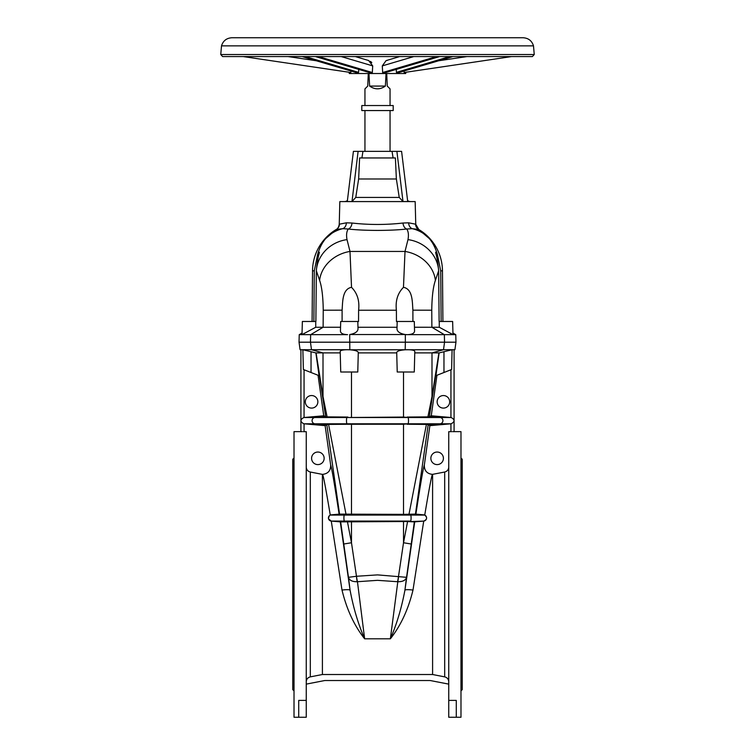 <?xml version="1.0" encoding="UTF-8"?>
<svg xmlns="http://www.w3.org/2000/svg" width="755" height="755" viewBox="0 0 755 755"><rect width="100%" height="100%" fill="white"/><g stroke="black" fill="none" stroke-linecap="round" stroke-linejoin="round"><path stroke-width="1.13" d="M452.943 333.03L455.765 334.663L455.963 342.194L405.359 342.194L405.171 349.791L407.502 349.725C412.107 349.773 414.542 350.339 414.806 351.424L414.268 372.007L397.224 372.007L396.715 352.481C397.083 351.103 399.895 350.207 405.171 349.791L405.746 349.763M342.091 321.479L342.1 310.173C342.732 302.5 342.062 289.033 351.528 287.334C357.323 293.195 359.682 300.82 358.606 310.23L358.55 321.479L340.694 321.479L340.439 331.011C340.533 333.257 342.912 334.474 347.583 334.663L299.235 334.663L299.037 342.194L405.359 342.194L405.331 334.663L407.417 334.663L405.303 334.541C399.914 333.559 397.149 331.662 396.988 328.85L397.187 321.479L414.306 321.479L414.561 331.011C414.467 333.257 412.088 334.474 407.417 334.663L455.765 334.663M302.057 333.03L299.235 334.663M313.872 321.479L314.297 270.828L317.6 254.577C318.676 252.349 319.28 251.67 319.412 252.566C318.072 256.86 317.053 262.929 316.345 270.752L315.883 321.479L302.359 321.479L302.009 334.625L315.722 327.264L340.543 327.255M312.089 321.479L312.532 270.828A48.65 48.65 0 0 1 336.192 229.52L336.192 229.52C337.787 228.727 338.806 226.991 339.24 224.301L339.835 201.585L415.165 201.585L415.76 224.301L418.808 229.52A48.65 48.65 0 0 1 442.468 270.828L442.911 321.479M405.303 334.541L349.697 334.541C355.086 333.559 357.851 331.662 358.012 328.85L357.813 321.479M441.128 321.479L440.703 270.828L437.4 254.577C436.324 252.349 435.72 251.67 435.588 252.566C436.928 256.86 437.947 262.929 438.655 270.752L439.117 321.479L452.641 321.479L452.991 334.625L439.278 327.264L414.457 327.255M437.4 254.577C435.569 248.121 432.889 242.799 429.35 238.599L418.6 229.407A6.276 6.238 -62 0 1 415.561 224.178L408.663 222.819L402.991 223.027C385.956 224.943 368.968 224.943 352.009 223.027L346.337 222.819L339.439 224.178A6.276 6.238 -118 0 1 336.4 229.407L325.65 238.599C322.111 242.799 319.431 248.121 317.6 254.577M358.106 151.368L353.406 151.368L347.291 201.538L352 201.538L358.106 151.368L401.594 151.368L407.709 201.538L403 201.538L396.894 151.368M355.765 197.432L399.235 197.432L396.366 178.982L358.634 178.982L355.765 197.432L352 201.538M399.235 197.432L403 201.538M407.587 200.537A5.021 5.021 0 0 0 410.654 201.585M347.413 200.537A5.021 5.021 0 0 1 344.346 201.585M390.052 151.368L390.052 110.56M364.948 151.368L364.948 110.56M390.052 105.54L390.052 88.873L387.258 86.079L386.711 73.528M386.031 73.528L385.39 86.079C380.133 89.741 374.867 89.741 369.61 86.079L368.968 73.528M368.289 73.528L367.742 86.079L364.948 88.873L364.948 105.54M404.104 70.998L404.133 72.518L511.503 56.578M386.343 60.532L387.306 60.409M399.688 56.578L386.107 60.598L382.294 65.893L382.662 72.518L386.211 72.367L439.504 56.597L436.343 56.578M396.413 72.367L398.97 72.518L452.651 56.634L449.697 56.578L396.413 72.367L396.29 69.384M350.896 70.998L350.867 72.518L349.254 72.272L349.254 73.528L405.746 73.528L405.746 72.272M316.288 60.759L288.07 56.578M318.657 56.578L315.496 56.597L368.789 72.367L372.338 72.518L372.706 65.893L341.241 56.578M372.706 65.893L368.657 60.532M221.508 45.866C223.102 40.789 226.557 38.09 231.87 37.75L523.13 37.75C528.443 38.09 531.898 40.789 533.492 45.866L221.508 45.866L220.753 54.53L534.247 54.53L532.369 56.578L222.631 56.578L220.753 54.53M349.697 334.541L349.829 349.791L347.498 349.725C342.893 349.773 340.458 350.339 340.194 351.424L340.732 372.007L357.776 372.007L358.285 352.481C357.917 351.103 355.105 350.207 349.829 349.791L452.075 349.725L439.108 352.925L429.321 416.76L427.906 416.873L431.992 396.488A9.098 5.049 8.7 0 1 432.124 397.753M456.275 717.25L456.275 700.404L448.744 700.404L448.744 717.25L460.984 717.25L460.984 431.643L454.085 431.643L454.085 349.942L454.906 349.725L455.963 342.194M451.594 431.671L450.943 431.671C454.991 431.634 454.991 431.634 450.943 431.671L450.943 423.8L429.869 425.65L424.329 465.08C424.225 470.61 426.915 473.706 432.407 474.376L444.686 472.026C447.215 471.346 448.564 469.704 448.744 467.09M453.84 431.643L453.368 431.652M453.16 431.662L452.641 431.662M448.744 700.404L448.744 431.671L450.943 431.671M346.016 514.325L328.576 424.423L326.802 424.565L339.552 514.117L403.519 514.363L403.519 424.244L347.857 424.263L346.96 423.781A3.143 0.51 -90 0 1 346.498 420.658A3.143 0.51 -90 0 1 346.96 417.524L403.519 417.062L403.519 372.007M403.519 424.244L408.04 423.781L314.854 423.781A3.143 3.067 -90 0 1 314.854 417.524L408.04 417.524L403.519 417.062M298.725 717.25L298.725 700.404L306.256 700.404L306.256 717.25L294.016 717.25L294.016 431.643L300.915 431.643L300.915 349.942L300.094 349.725L299.037 342.194M306.256 700.404L306.256 431.671L304.057 431.671C300.009 431.634 300.009 431.634 304.057 431.671L304.057 423.8L325.131 425.65L326.679 424.839L314.854 423.781L304.057 423.8M449.687 401.82A6.276 6.276 0 0 1 443.411 408.096A6.276 6.276 0 0 1 437.136 401.82A6.276 6.276 0 0 1 443.411 395.544A6.276 6.276 0 0 1 449.687 401.82M443.411 458.323A6.276 6.276 0 0 1 437.136 464.599A6.276 6.276 0 0 1 430.86 458.323A6.276 6.276 0 0 1 437.136 452.037A6.276 6.276 0 0 1 443.411 458.323M317.864 401.82A6.276 6.276 0 0 0 311.589 395.544A6.276 6.276 0 0 0 305.313 401.82A6.276 6.276 0 0 0 311.589 408.096A6.276 6.276 0 0 0 317.864 401.82M324.14 458.323A6.276 6.276 0 0 0 317.864 452.037A6.276 6.276 0 0 0 311.589 458.323A6.276 6.276 0 0 0 317.864 464.599A6.276 6.276 0 0 0 324.14 458.323M306.256 681.793C306.436 679.189 307.795 677.537 310.314 676.867L310.314 472.026C307.785 471.346 306.436 469.704 306.256 467.09M460.984 690.882L462.239 689.626L462.239 459.257L460.984 458.002M294.016 690.882L292.761 689.626L292.761 459.257L294.016 458.002M414.353 521.875L411.23 544.015L403.519 542.751L403.519 521.545L340.647 521.875L348.461 577.311C349.348 580.312 352.255 581.784 357.19 581.737L377.5 580.331L397.545 581.718A8.475 0.972 -82.1 0 0 398.527 576.273L403.519 542.751L407.587 521.563L414.382 521.894L423.725 521.082A3.143 3.143 0 0 0 423.725 514.825L415.476 514.098L403.519 514.363M411.23 544.015L406.539 577.311L377.5 574.885L356.473 576.273L351.481 542.751L347.413 521.563M403.519 521.545L407.587 521.563M343.77 544.015L351.481 542.751L351.481 521.545M340.647 521.875L331.275 521.082L342.006 590.07C346.687 609.389 354.227 625.631 364.637 638.805C358.323 624.423 353.472 608.219 350.084 590.212L348.461 577.311L356.454 576.273A8.475 0.982 84.7 0 0 357.19 581.737M398.546 576.273A8.475 0.982 95.3 0 1 397.809 581.737L390.363 638.805C396.677 624.423 401.528 608.219 404.916 590.212L414.721 521.865L423.725 521.082L412.994 590.07C408.313 609.389 400.773 625.631 390.363 638.805L364.637 638.805L357.455 581.718A8.475 0.972 -97.9 0 1 356.473 576.273L356.454 576.273M412.994 590.07A8.163 1.265 7.8 0 0 404.916 590.212L406.539 577.311C405.652 580.312 402.745 581.784 397.809 581.737M342.006 590.07A8.163 1.265 172.2 0 1 350.084 590.212L340.279 521.865L331.275 521.082A3.143 3.143 0 0 1 331.275 514.825L339.552 514.117M432.407 474.376C431.52 476.141 428.972 489.712 424.735 515.089C427.481 517.468 427.151 519.468 423.753 521.073A3.143 3.143 0 0 0 426.462 518.827M426.566 518.355A3.143 3.143 0 0 0 425.622 515.693M306.256 684.124L324.773 680.529L430.227 680.529L448.744 684.124M328.576 424.423L347.857 424.263M329.378 515.693L328.434 518.355M328.538 518.827L331.247 521.073L410.578 521.082A3.143 0.557 -90 0 0 411.088 517.949A3.143 0.557 -90 0 0 410.578 514.825L409.559 514.315M339.108 514.136C334.446 483.606 331.634 467.26 330.671 465.08C330.775 470.61 328.085 473.706 322.593 474.376C323.48 476.141 326.028 489.712 330.265 515.089L424.735 515.089M408.983 514.325L426.424 424.423L428.198 424.565L415.448 514.117M426.424 424.423L407.143 424.263M448.744 681.793C448.564 679.189 447.205 677.537 444.686 676.867L444.686 472.026M310.314 676.867L322.404 674.517L432.596 674.517L444.686 676.867M330.671 465.08L325.131 425.65M322.404 674.517L322.404 474.376L310.314 472.026M432.596 674.517L432.596 474.376M428.198 424.565L429.869 425.65M323.744 415.788L325.528 416.571L314.854 417.524L303.821 417.524L323.744 415.788L318.053 375.273M304.057 417.506L304.057 369.761L311.032 372.508L303.387 369.497L302.868 349.735L315.892 352.925L325.679 416.76L327.094 416.873L323.008 396.488A9.098 5.049 171.3 0 0 322.876 397.753M303.821 417.524C300.018 419.62 300.018 421.705 303.821 423.781M301.16 431.643L301.632 431.652M301.84 431.662L302.349 431.662M303.406 431.671L304.057 431.671M315.883 352.944L319.072 375.669L311.032 372.508L311.032 351.651M347.857 417.053L327.094 416.873M436.947 375.273L431.256 415.788L451.179 417.524C454.982 419.62 454.982 421.705 451.179 423.781L450.943 423.8M450.943 417.506L450.943 369.761L443.968 372.508L451.613 369.497L452.075 349.725L454.906 349.725M439.117 352.944L435.928 375.669L443.968 372.508L443.968 351.651M431.256 415.788L429.321 416.76M407.143 417.053L427.906 416.873M316.081 352.887L323.008 396.488L323.008 352.887L315.892 352.925M302.868 349.735L302.897 350.471C300.32 349.782 300.32 349.782 302.897 350.471C300.32 349.782 300.32 349.782 302.897 350.471L302.925 349.725L300.094 349.725M316.345 270.752L319.62 280.416C321.847 286.815 323.065 296.743 323.244 310.211L323.121 327.264L310.654 334.663L310.456 342.194L311.494 349.725L323.008 352.887L340.231 352.887M358.276 352.887L396.724 352.887M438.655 270.752L435.38 280.416C433.153 286.815 431.935 296.743 431.756 310.211L431.879 327.264L444.346 334.663L444.544 342.194L443.506 349.725L431.992 352.887L438.919 352.887L431.992 396.488L431.992 352.887L414.769 352.887M452.132 349.735L452.103 350.471C454.68 349.782 454.68 349.782 452.103 350.471C454.68 349.782 454.68 349.782 452.103 350.471L452.075 349.725M347.498 349.725L302.925 349.725M302.349 56.634L356.03 72.518L358.587 72.367L305.303 56.597L302.34 56.578M349.254 72.272L243.506 56.616M372.338 72.518L318.657 56.634M358.587 72.367L358.71 69.384M438.712 60.759L466.93 56.578M370.45 61.363L371.139 61.957M371.196 62.014L371.79 62.731M382.294 65.893L413.759 56.578M382.662 72.518L436.343 56.634M385.39 86.079L369.61 86.079M361.805 105.54L393.195 105.54L393.195 110.56L361.805 110.56L361.805 105.54M412.909 321.479L412.9 310.173C412.268 302.5 412.938 289.033 403.472 287.334L405.01 251.443L407.983 239.628C408.832 235.031 408.427 231.492 406.766 229.01L412.268 228.689L418.6 229.407M403.472 287.334C397.677 293.195 395.318 300.82 396.394 310.23L396.45 321.479L397.187 321.479M357.964 327.274L397.036 327.274M315.75 321.479L315.722 327.264M439.25 321.479L439.278 327.264M435.38 280.416A34.211 29.332 -163 0 0 405.01 251.443L349.99 251.443L347.017 239.628C346.168 235.031 346.573 231.492 348.234 229.01C364.052 230.86 390.873 230.87 406.766 229.01A6.276 4.181 -96.2 0 1 402.991 223.027M351.528 287.334L349.99 251.443A34.211 29.332 -17 0 0 319.62 280.416M438.655 270.828L438.646 270.828A34.211 31.568 -162.2 0 0 407.983 239.628M316.345 270.828L316.354 270.828A34.211 31.568 -17.8 0 1 347.017 239.628M429.35 238.599A34.211 33.569 148.5 0 0 412.268 228.689A6.276 5.115 -87 0 1 408.663 222.819M325.65 238.599A34.211 33.569 31.5 0 1 342.732 228.689L348.234 229.01A6.276 4.181 -83.8 0 0 352.009 223.027M336.4 229.407L342.732 228.689A6.276 5.115 -93 0 0 346.337 222.819M396.366 178.982L395.393 157.955L359.606 157.955L358.634 178.982M393.091 157.955L392.053 151.368M361.909 157.955L362.947 151.368M312.532 270.828L314.297 270.828M428.321 424.839L440.146 423.781L408.04 423.781A3.143 0.51 -90 0 0 408.502 420.658A3.143 0.51 -90 0 0 408.04 417.524L451.179 417.524M409.531 521.592L423.725 521.082M345.469 521.592L344.422 521.082A3.143 0.557 -90 0 1 343.912 517.949A3.143 0.557 -90 0 1 344.422 514.825L345.441 514.315M351.481 514.363L351.481 424.244M415.892 514.136C420.554 483.606 423.366 467.26 424.329 465.08M451.179 423.781L440.146 423.781A3.143 3.067 -90 0 0 440.146 417.524L429.472 416.571M351.481 417.062L351.481 372.007M431.756 310.211L412.9 310.173M323.244 310.211L342.1 310.173M396.394 310.23L358.606 310.23M442.468 270.828L440.703 270.828M533.492 45.866L534.247 54.53M355.312 56.578L368.893 60.598"/></g></svg>
